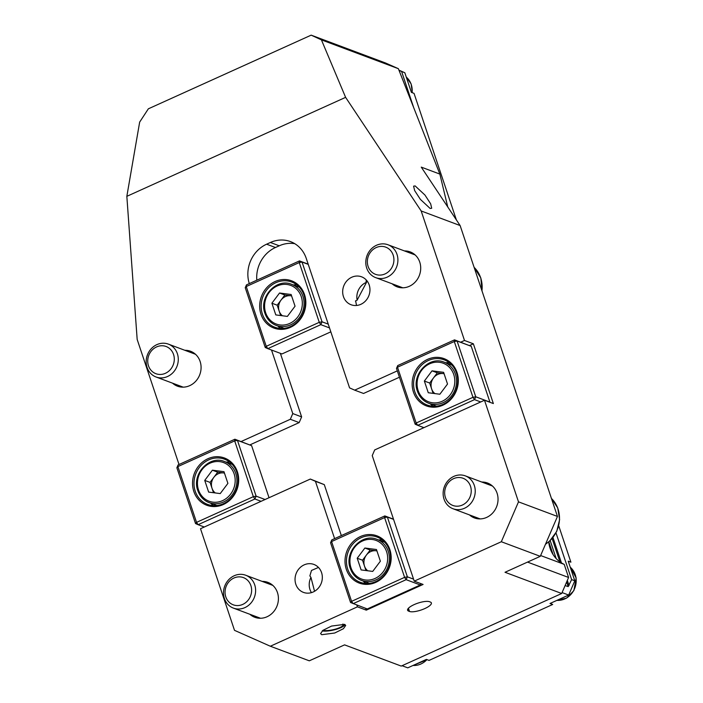 <?xml version="1.0" encoding="UTF-8"?>
<svg xmlns="http://www.w3.org/2000/svg" width="703" height="703" viewBox="0 0 703 703"><rect width="100%" height="100%" fill="white"/><g stroke="black" fill="none" stroke-linecap="round" stroke-linejoin="round"><path stroke-width="1.05" d="M430.157 208.483L420.35 199.344L414.638 190.575L413.601 186.154L415.148 185.926L424.964 195.065L430.667 203.835L431.704 208.255L430.157 208.483M321.719 634.704L320.577 633.64L322.888 630.363L331.596 626.057L344.567 624.369L345.718 625.433L343.407 628.719L334.698 633.016L321.719 634.704M318.468 567.444L311.499 570.441L309.856 575.88L310.954 577.4A14.921 13.462 -69.5 0 0 309.979 589.553A14.921 13.462 -69.5 0 0 311.447 592.629M343.442 296.604A14.921 13.462 -69.5 0 0 351.087 304.751A14.921 13.462 -69.5 0 0 365.701 300.779A14.921 13.462 -69.5 0 0 369.189 284.952A14.921 13.462 -69.5 0 0 361.553 276.806A14.921 13.462 -69.5 0 0 346.939 280.778A14.921 13.462 -69.5 0 0 343.442 296.604M356.544 305.471L355.595 300.805M408.628 611.127A12.065 3.471 -18.5 0 1 407.599 610.248A12.065 3.471 -18.5 0 1 414.172 604.598A12.065 3.471 -18.5 0 1 429.454 601.706L430.341 602.04A12.065 3.471 -18.5 0 1 431.37 602.919A12.065 3.471 -18.5 0 1 422.951 609.352A12.065 3.471 -18.5 0 1 409.515 611.461L408.628 611.127L407.889 608.921M172.551 383.17A18.647 16.828 -69.5 0 0 177.49 386.184A18.647 16.828 -69.5 0 0 195.759 381.228A18.647 16.828 -69.5 0 0 200.118 361.447A18.647 16.828 -69.5 0 0 190.566 351.263A18.647 16.828 -69.5 0 0 184.854 350.296M249.881 614.281A18.647 16.828 -69.5 0 0 254.82 617.296A18.647 16.828 -69.5 0 0 273.089 612.339A18.647 16.828 -69.5 0 0 277.448 592.559A18.647 16.828 -69.5 0 0 267.896 582.374A18.647 16.828 -69.5 0 0 262.184 581.407M469.499 514.921A18.647 16.828 -69.5 0 0 474.446 517.944A18.647 16.828 -69.5 0 0 492.706 512.979A18.647 16.828 -69.5 0 0 497.074 493.198A18.647 16.828 -69.5 0 0 487.522 483.014A18.647 16.828 -69.5 0 0 481.81 482.047M392.169 283.81A18.647 16.828 -69.5 0 0 397.116 286.833A18.647 16.828 -69.5 0 0 415.385 281.868A18.647 16.828 -69.5 0 0 419.744 262.087A18.647 16.828 -69.5 0 0 410.192 251.902A18.647 16.828 -69.5 0 0 404.48 250.936M295.814 584.246A14.921 13.462 -69.5 0 0 303.459 592.392A14.921 13.462 -69.5 0 0 318.072 588.42A14.921 13.462 -69.5 0 0 321.561 572.602A14.921 13.462 -69.5 0 0 313.925 564.447A14.921 13.462 -69.5 0 0 299.302 568.419A14.921 13.462 -69.5 0 0 295.814 584.246M355.463 301.104L357.142 300.128L366.553 282.281L365.973 281.13L366.676 280.444M366.553 282.281A14.921 13.462 -69.5 0 0 357.142 300.128M310.954 577.4L314.549 591.285M334.61 538.63L315.436 481.318L310.322 479.051L200.504 528.726L234.503 630.336L270.347 646.233L309.302 660.82L344.567 644.871L401.237 666.084L561.688 593.499L505.018 572.277L540.282 556.328L501.327 541.741L518.498 501.854L557.461 516.441L460.131 225.558L421.176 210.97L464.498 340.472L460.72 342.185M518.498 501.854L484.499 400.244L374.69 449.929L372.239 455.623L414.234 581.144L501.327 541.741M414.234 581.144L423.092 584.457L366.289 610.151L357.432 606.838L356.834 605.046M270.347 646.233L357.432 606.838M398.355 68.674L385.552 62.998L311.174 35.15L321.42 39.869L398.355 68.674L439.858 174.08L447.741 206.928M548.709 541.934A30.712 27.716 -69.5 0 0 564.21 564.368L568.586 577.471L561.688 593.499M321.42 39.869L345.612 97.357L421.176 210.97M345.612 97.357L126.839 196.33L139.66 122.102L148.351 108.816L311.174 35.15M179.019 464.507L137.173 339.452L126.839 196.33M241.094 441.546L290.321 419.278L292.773 413.575L271.507 350.024M397.318 370.868L354.69 390.156L349.576 387.88L306.244 258.379A30.712 27.716 -69.5 0 0 290.506 241.612A30.712 27.716 -69.5 0 0 270.4 242.482L266.613 244.196A30.712 27.716 -69.5 0 0 249.293 283.608M484.499 400.244L493.357 403.557L473.356 343.793L464.498 340.472M310.322 479.051L324.294 484.631L341.342 535.589M315.436 481.318L324.294 484.631M365.692 608.359L366.289 610.151M354.69 390.156L363.548 393.469L399.445 377.23M473.356 343.793L469.499 345.533M292.773 413.575L301.631 416.897L299.17 422.591L249.881 444.894M280.365 353.345L301.631 416.897M290.321 419.278L299.17 422.591M294.777 243.686A30.712 27.716 -69.5 0 0 279.258 245.795L275.471 247.509A30.712 27.716 -69.5 0 0 256.815 280.207M460.131 225.558L421.264 167.121L439.858 174.08M557.461 516.441L540.282 556.328M540.625 555.537L564.21 564.368M527.531 562.092L568.586 577.471M402.054 665.715L407.749 667.85L426.396 659.414L429.05 660.407L552.69 604.475L550.238 603.385M548.823 541.837L553.076 554.553M555.994 532.892L571.627 579.606L574.808 580.801L568.244 561.179L570.898 562.172L558.718 525.774M574.808 580.801L568.674 595.046L550.027 603.482L552.69 604.475M568.674 595.046L562.084 592.576M565.098 585.581L568.2 586.592L571.627 579.606M550.185 540.607L556.196 558.586M344.83 624.484A12.549 3.172 -12.7 0 1 344.575 625.143A12.549 3.172 -12.7 0 1 325.366 631.127A12.549 3.172 -12.7 0 1 322.211 630.899M342.862 624.036A10.967 2.777 -12.7 0 1 343.275 624.589A10.967 2.777 -12.7 0 1 337.712 628.403A10.967 2.777 -12.7 0 1 326.271 630.609A10.967 2.777 -12.7 0 1 323.002 630.275M260.98 314.285A25.229 22.768 -69.5 0 0 290.427 327.352A25.229 22.768 -69.5 0 0 304.531 294.592A25.229 22.768 -69.5 0 0 275.093 281.525A25.229 22.768 -69.5 0 0 260.98 314.285M262.377 314.03A24.13 21.775 -69.5 0 0 274.741 327.203A24.13 21.775 -69.5 0 0 298.38 320.779A24.13 21.775 -69.5 0 0 304.03 295.181A24.13 21.775 -69.5 0 0 291.657 282.008A24.13 21.775 -69.5 0 0 268.019 288.423A24.13 21.775 -69.5 0 0 262.377 314.03M277.905 326.043A24.13 21.775 -69.5 0 0 280.488 328.424M329.505 327.906L320.814 324.654L267.799 348.635L281.973 353.943L330.823 331.842M265.242 347.502L266.252 346.315L267.799 348.635L265.242 347.502L245.242 287.729L246.252 286.543L266.252 346.315L319.259 322.334L299.267 262.562L246.252 286.543L246.472 284.882L299.478 260.901L308.169 264.152M308.239 264.354L302.044 262.034L322.044 321.807L328.239 324.127M296.798 284.864A24.13 21.775 -69.5 0 0 293.283 284.952M319.259 322.334L320.814 324.654L322.044 321.807L319.259 322.334M299.267 262.562L302.044 262.034L299.478 260.901L299.267 262.562M245.242 287.729L246.472 284.882M291.604 295.919A11.151 10.062 -69.5 0 0 290.655 295.743A11.151 10.062 -69.5 0 0 281.033 300.102A11.151 10.062 -69.5 0 0 279.153 311.051L280.655 315.533M287.378 316.403L275.796 314.909L271.885 303.213L279.548 293.01L291.13 294.504L295.049 306.2L287.378 316.403M271.885 303.213L277.193 305.199L279.153 311.051A11.151 10.062 -69.5 0 0 282.421 315.761M277.193 305.199L284.864 294.996L279.548 293.01M284.864 294.996L291.587 295.866M346.315 569.307A25.229 22.768 -69.5 0 0 375.754 582.374A25.229 22.768 -69.5 0 0 389.857 549.605A25.229 22.768 -69.5 0 0 360.419 536.547A25.229 22.768 -69.5 0 0 346.315 569.307M347.704 569.043A24.13 21.775 -69.5 0 0 360.068 582.225A24.13 21.775 -69.5 0 0 383.706 575.801A24.13 21.775 -69.5 0 0 389.357 550.203A24.13 21.775 -69.5 0 0 376.993 537.022A24.13 21.775 -69.5 0 0 353.345 543.445A24.13 21.775 -69.5 0 0 347.704 569.043M363.231 581.065A24.13 21.775 -69.5 0 0 365.815 583.446M350.569 602.524L367.3 608.965L420.306 584.984L406.141 579.676L353.134 603.657L351.579 601.337L404.594 577.356L384.594 517.584L331.579 541.565L351.579 601.337L350.569 602.524L330.568 542.751L331.579 541.565L331.798 539.904L384.813 515.923L393.504 519.174M393.566 519.376L387.371 517.057L407.371 576.829L413.566 579.149M382.124 539.886A24.13 21.775 -69.5 0 0 378.618 539.974M404.594 577.356L406.141 579.676L407.371 576.829L404.594 577.356M420.886 583.631L420.306 584.984M384.594 517.584L387.371 517.057L384.813 515.923L384.594 517.584M330.568 542.751L331.798 539.904M376.94 550.941A11.151 10.062 -69.5 0 0 375.982 550.765A11.151 10.062 -69.5 0 0 366.36 555.115A11.151 10.062 -69.5 0 0 364.479 566.064L365.982 570.555M372.704 571.416L361.122 569.931L357.212 558.235L364.883 548.024L376.465 549.518L380.376 561.214L372.704 571.416M357.212 558.235L362.528 560.221L364.479 566.064A11.151 10.062 -69.5 0 0 367.748 570.783M362.528 560.221L370.191 550.018L364.883 548.024M370.191 550.018L376.922 550.888M442.899 405.183A25.229 22.768 -69.5 0 0 457.003 372.423A25.229 22.768 -69.5 0 0 427.565 359.356A25.229 22.768 -69.5 0 0 413.461 392.116A25.229 22.768 -69.5 0 0 442.899 405.183M443.004 404.348A24.13 21.775 -69.5 0 0 457.75 381.483A24.13 21.775 -69.5 0 0 444.138 359.831A24.13 21.775 -69.5 0 0 428.338 360.516A24.13 21.775 -69.5 0 0 413.601 383.39A24.13 21.775 -69.5 0 0 427.213 405.033A24.13 21.775 -69.5 0 0 443.004 404.348M449.279 362.695A24.13 21.775 -69.5 0 0 445.764 362.783M480.711 401.958L474.516 399.638L475.746 396.791L489.912 402.09L471.247 346.307L457.082 341.008L475.746 396.791L472.961 397.318L454.296 341.526L397.503 367.221L416.167 423.013L472.961 397.318L474.516 399.638L417.714 425.333L423.918 427.652M415.157 424.199L417.714 425.333L416.167 423.013L415.157 424.199L396.492 368.416L397.503 367.221L397.722 365.56L454.516 339.865L471.247 346.307M430.377 403.874A24.13 21.775 -69.5 0 0 432.969 406.255M454.296 341.526L457.082 341.008L454.516 339.865L454.296 341.526M396.492 368.416L397.722 365.56M444.085 373.75A11.151 10.062 -69.5 0 0 443.127 373.574A11.151 10.062 -69.5 0 0 433.505 377.933A11.151 10.062 -69.5 0 0 431.624 388.882L433.127 393.364M439.858 394.234L428.268 392.74L424.357 381.044L432.029 370.841L443.611 372.335L447.521 384.031L439.858 394.234M424.357 381.044L429.674 383.03L431.624 388.882A11.151 10.062 -69.5 0 0 434.893 393.592M429.674 383.03L437.336 372.827L432.029 370.841M437.336 372.827L444.068 373.697M223.273 504.543A25.229 22.768 -69.5 0 0 237.386 471.775A25.229 22.768 -69.5 0 0 207.947 458.716A25.229 22.768 -69.5 0 0 193.835 491.476A25.229 22.768 -69.5 0 0 223.273 504.543M223.387 503.708A24.13 21.775 -69.5 0 0 238.124 480.834A24.13 21.775 -69.5 0 0 224.512 459.191A24.13 21.775 -69.5 0 0 208.721 459.876A24.13 21.775 -69.5 0 0 193.984 482.75A24.13 21.775 -69.5 0 0 207.587 504.394A24.13 21.775 -69.5 0 0 223.387 503.708M229.653 462.056A24.13 21.775 -69.5 0 0 226.138 462.143M269.038 497.724L251.621 445.667L237.456 440.359L256.12 496.151L265.093 499.508M261.094 501.318L254.89 498.998L198.097 524.693L204.292 527.013M195.531 523.559L198.097 524.693L196.541 522.373L195.531 523.559L176.866 467.767L177.877 466.581L196.541 522.373L253.344 496.67L234.679 440.886L177.877 466.581L178.096 464.92L234.899 439.226L251.621 445.667M210.751 503.234A24.13 21.775 -69.5 0 0 213.343 505.615M256.12 496.151L253.344 496.67L254.89 498.998L256.12 496.151M234.679 440.886L237.456 440.359L234.899 439.226L234.679 440.886M176.866 467.767L178.096 464.92M224.459 473.11A11.151 10.062 -69.5 0 0 223.51 472.934A11.151 10.062 -69.5 0 0 213.879 477.284A11.151 10.062 -69.5 0 0 212.007 488.234L213.51 492.724M220.232 493.585L208.65 492.1L204.731 480.404L212.403 470.193L223.985 471.687L227.904 483.383L220.232 493.585M204.731 480.404L210.048 482.39L212.007 488.234A11.151 10.062 -69.5 0 0 215.276 492.952M210.048 482.39L217.719 472.188L212.403 470.193M217.719 472.188L224.442 473.057M398.926 70.133L404.823 72.752L399.032 70.405M456.388 219.934L414.041 93.367L411.387 92.374L404.823 72.752M401.633 71.557L413.768 107.831M230.171 580.511A14.517 13.102 110.5 0 1 248.818 581.653A14.517 13.102 110.5 0 1 246.507 601.917A14.517 13.102 110.5 0 1 227.86 600.784A14.517 13.102 110.5 0 1 230.171 580.511M229.688 578.745A17.549 15.835 110.5 0 1 245.716 575.239A17.549 15.835 110.5 0 1 249.433 604.606A17.549 15.835 110.5 0 1 233.405 608.113A17.549 15.835 110.5 0 1 229.688 578.745M449.788 481.16A14.517 13.102 110.5 0 1 468.435 482.293A14.517 13.102 110.5 0 1 466.124 502.557A14.517 13.102 110.5 0 1 447.477 501.424A14.517 13.102 110.5 0 1 449.788 481.16M449.314 479.384A17.549 15.835 110.5 0 1 465.333 475.878A17.549 15.835 110.5 0 1 469.05 505.246A17.549 15.835 110.5 0 1 453.031 508.752A17.549 15.835 110.5 0 1 449.314 479.384M152.841 349.4A14.517 13.102 110.5 0 1 171.488 350.533A14.517 13.102 110.5 0 1 169.177 370.806A14.517 13.102 110.5 0 1 150.53 369.673A14.517 13.102 110.5 0 1 152.841 349.4M152.358 347.625A17.549 15.835 110.5 0 1 168.386 344.127A17.549 15.835 110.5 0 1 172.103 373.495A17.549 15.835 110.5 0 1 156.075 377.001A17.549 15.835 110.5 0 1 152.358 347.625M372.362 250.136A14.517 13.102 110.5 0 1 391.035 251.076A14.517 13.102 110.5 0 1 388.891 271.358A14.517 13.102 110.5 0 1 370.226 270.409A14.517 13.102 110.5 0 1 372.362 250.136M371.861 248.379A17.549 15.835 110.5 0 1 388.003 244.767A17.549 15.835 110.5 0 1 391.843 274.029A17.549 15.835 110.5 0 1 375.701 277.641A17.549 15.835 110.5 0 1 371.861 248.379M408.434 608.236L409.515 611.461M275.471 247.509L266.613 244.196M279.258 245.795L270.4 242.482M552.971 537.531L561.451 562.892M567.321 580.423L569.043 585.59M552.127 538.551L559.931 561.882M566.653 581.97L568.2 586.592M556.934 600.362A18.647 16.828 -69.5 0 0 573.648 590.573A18.647 16.828 -69.5 0 0 570.265 567.207M413.039 665.451A18.647 16.828 -69.5 0 0 426.923 659.616M299.39 287.237L291.692 284.355A21.942 19.798 110.5 0 1 302.931 296.341A21.942 19.798 110.5 0 1 297.8 319.61A21.942 19.798 110.5 0 1 276.305 325.445A21.942 19.798 110.5 0 1 265.066 313.468M265.664 312.756A20.624 18.612 -69.5 0 0 289.733 323.433A20.624 18.612 -69.5 0 0 301.262 296.648A20.624 18.612 -69.5 0 0 277.202 285.972A20.624 18.612 -69.5 0 0 265.664 312.756M384.717 542.259L377.019 539.377A21.942 19.798 110.5 0 1 388.258 551.354A21.942 19.798 110.5 0 1 383.126 574.632A21.942 19.798 110.5 0 1 361.632 580.467A21.942 19.798 110.5 0 1 350.393 568.49M350.999 567.778A20.624 18.612 -69.5 0 0 375.059 578.455A20.624 18.612 -69.5 0 0 386.588 551.67A20.624 18.612 -69.5 0 0 362.528 540.994A20.624 18.612 -69.5 0 0 350.999 567.778M451.862 365.068L444.164 362.186A21.942 19.798 110.5 0 1 455.403 374.172A21.942 19.798 110.5 0 1 450.272 397.441A21.942 19.798 110.5 0 1 428.777 403.276A21.942 19.798 110.5 0 1 417.538 391.299M418.144 390.587A20.624 18.612 -69.5 0 0 442.205 401.264A20.624 18.612 -69.5 0 0 453.734 374.479A20.624 18.612 -69.5 0 0 429.674 363.803A20.624 18.612 -69.5 0 0 418.144 390.587M232.245 464.428L224.538 461.546A21.942 19.798 110.5 0 1 235.786 473.523A21.942 19.798 110.5 0 1 230.646 496.801A21.942 19.798 110.5 0 1 209.16 502.636A21.942 19.798 110.5 0 1 197.912 490.659M198.518 489.947A20.624 18.612 -69.5 0 0 222.587 500.624A20.624 18.612 -69.5 0 0 234.117 473.84A20.624 18.612 -69.5 0 0 210.048 463.163A20.624 18.612 -69.5 0 0 198.518 489.947M412.107 92.647A18.647 16.828 -69.5 0 0 406.272 77.093M545.546 544.113A28.524 25.739 -69.5 0 0 549.438 541.117A28.524 25.739 -69.5 0 0 551.451 498.471M481.942 290.752A28.524 25.739 -69.5 0 0 474.121 267.36M556.899 600.371L566.6 598.104L573.868 590.617L576.161 577.936L570.247 567.163M413.012 665.469L427.108 659.678M344.575 625.143L344.971 624.554M284.003 328.327L276.305 325.445C270.813 323.266 267.026 319.241 264.952 313.371C258.581 297.176 276.499 277.667 291.692 284.355M369.33 583.349L361.632 580.467C356.14 578.288 352.361 574.263 350.279 568.393C343.916 552.198 361.825 532.689 377.019 539.377M436.475 406.158L428.777 403.276C423.285 401.097 419.506 397.072 417.424 391.202C411.062 375.007 428.971 355.498 444.164 362.186M216.858 505.519L209.16 502.636C203.668 500.457 199.88 496.432 197.807 490.562C191.436 474.367 209.345 454.859 224.538 461.546M412.301 92.717L411.158 83.973L406.255 77.049M245.716 575.239L272.834 585.397M233.405 608.113L260.532 618.262M551.433 498.418L557.734 507.918L559.614 519.614L556.741 531.389L549.632 541.125L545.466 544.289M465.333 475.878L492.46 486.037M453.031 508.752L480.149 518.911M168.386 344.127L195.504 354.277M156.075 377.001L183.202 387.151M474.103 267.307L480.834 277.993L482.065 291.104M388.003 244.767L415.13 254.925M375.701 277.641L402.819 287.799"/></g></svg>
